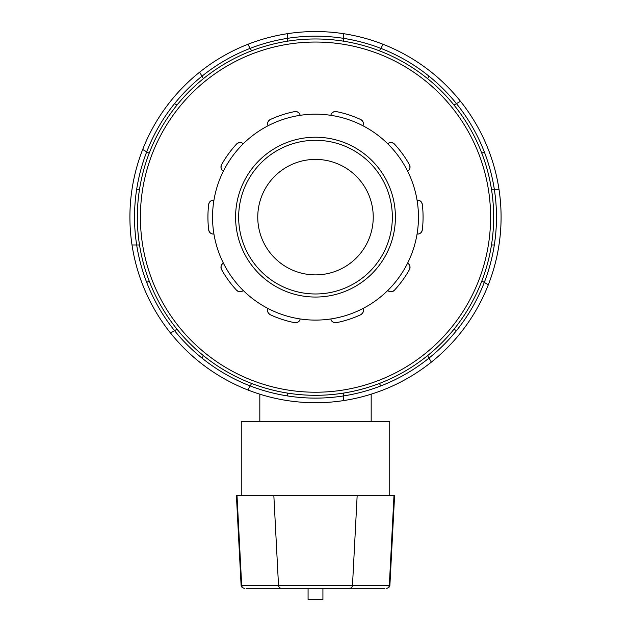 <?xml version="1.0" encoding="UTF-8"?>
<svg xmlns="http://www.w3.org/2000/svg" width="631" height="631" viewBox="0 0 631 631"><rect width="100%" height="100%" fill="white"/><g stroke="black" fill="none" stroke-linecap="round" stroke-linejoin="round"><path stroke-width="0.95" d="M294.701 322.678A4.614 4.614 0 0 0 300.135 318.947A102.963 102.963 0 0 1 223.421 263.214A4.614 4.614 0 0 0 221.552 269.54C220.542 266.495 221.165 264.389 223.421 263.214A102.963 102.963 0 0 1 213.925 200.295A4.614 4.614 0 0 0 208.695 204.31C209.666 201.25 211.409 199.917 213.925 200.295A102.963 102.963 0 0 1 243.227 143.805A4.614 4.614 0 0 0 236.633 143.978C239.22 142.078 241.413 142.022 243.227 143.805A102.963 102.963 0 0 1 300.135 115.331A4.614 4.614 0 0 0 294.701 111.592C297.903 111.577 299.717 112.823 300.135 115.331A102.963 102.963 0 0 1 362.912 125.743A4.614 4.614 0 0 0 360.711 119.527C363.314 121.397 364.048 123.463 362.912 125.743A102.963 102.963 0 0 1 407.579 171.064A4.614 4.614 0 0 0 409.448 164.738C410.458 167.783 409.834 169.889 407.579 171.064A102.963 102.963 0 0 1 417.075 233.983A4.614 4.614 0 0 0 422.305 229.968C421.334 233.028 419.591 234.361 417.075 233.983A102.963 102.963 0 0 1 387.773 290.473A4.614 4.614 0 0 0 394.367 290.299C391.78 292.2 389.587 292.256 387.773 290.473A102.963 102.963 0 0 1 362.912 308.535C364.048 310.807 363.314 312.881 360.711 314.751A4.614 4.614 0 0 0 362.912 308.535A102.963 102.963 0 0 1 330.865 318.947A4.614 4.614 0 0 0 336.299 322.678C333.097 322.701 331.283 321.455 330.865 318.947A102.963 102.963 0 0 1 300.135 318.947C299.717 321.455 297.903 322.701 294.701 322.678A107.57 107.57 0 0 1 270.289 314.751C267.686 312.881 266.952 310.807 268.088 308.535A4.614 4.614 0 0 0 270.289 314.751M336.299 322.678A107.57 107.57 0 0 0 360.711 314.751M394.367 290.299A107.57 107.57 0 0 0 409.448 269.54C410.458 266.495 409.834 264.389 407.579 263.214A4.614 4.614 0 0 1 409.448 269.54M422.305 229.968A107.57 107.57 0 0 0 422.305 204.31C421.334 201.25 419.591 199.917 417.075 200.295A4.614 4.614 0 0 1 422.305 204.31M409.448 164.738A107.57 107.57 0 0 0 394.367 143.978C391.78 142.078 389.587 142.022 387.773 143.805A4.614 4.614 0 0 1 394.367 143.978M360.711 119.527A107.57 107.57 0 0 0 336.299 111.592C333.097 111.577 331.283 112.823 330.865 115.331A4.614 4.614 0 0 1 336.299 111.592M294.701 111.592A107.57 107.57 0 0 0 270.289 119.527C267.686 121.397 266.952 123.463 268.088 125.743A4.614 4.614 0 0 1 270.289 119.527M236.633 143.978A107.57 107.57 0 0 0 221.552 164.738C220.542 167.783 221.165 169.889 223.421 171.064A4.614 4.614 0 0 1 221.552 164.738M208.695 204.31A107.57 107.57 0 0 0 208.695 229.968C209.666 233.028 211.409 234.361 213.925 233.983A4.614 4.614 0 0 1 208.695 229.968M221.552 269.54A107.57 107.57 0 0 0 236.633 290.299C239.22 292.2 241.413 292.256 243.227 290.473A4.614 4.614 0 0 1 236.633 290.299M246.106 588.313L384.894 588.313M386.275 588.313A3.076 3.052 -90 0 0 389.319 585.402L389.887 585.402L394.596 495.524L236.404 495.524L241.113 585.402L242.052 587.453L244.181 588.313M308.078 588.313L308.078 599.45L322.922 599.45L322.922 588.313M389.737 495.524L389.737 421.287L241.263 421.287L241.263 495.524M371.178 421.287L371.178 394.178M315.5 297.051A79.908 79.908 0 0 0 384.705 177.185A79.908 79.908 0 0 0 246.295 177.185A79.908 79.908 0 0 0 315.5 297.051M315.5 293.975A76.84 76.84 0 0 1 238.66 217.135A76.84 76.84 0 0 1 315.5 140.303A76.84 76.84 0 0 1 392.34 217.135A76.84 76.84 0 0 1 315.5 293.975M203.403 78.654L201.983 76.193A180.979 180.979 0 0 1 250.199 48.35L251.619 50.819A178.163 178.163 0 0 1 287.665 41.165L287.665 33.648A185.585 185.585 0 0 0 247.865 44.312L250.199 48.35L247.865 44.312A185.585 185.585 0 0 0 199.648 72.155L201.983 76.193L199.648 72.155A185.585 185.585 0 0 0 142.677 149.5L146.715 151.834L142.677 149.5A185.585 185.585 0 0 0 132.013 244.978L136.675 244.978L132.013 244.978A185.585 185.585 0 0 0 170.512 332.994L174.55 330.66L170.512 332.994A185.585 185.585 0 0 0 247.865 389.966L250.199 385.927L247.865 389.966A185.585 185.585 0 0 0 343.335 400.63L343.335 395.96L343.335 400.63A185.585 185.585 0 0 0 431.352 362.123L429.017 358.085L431.352 362.123A185.585 185.585 0 0 0 488.323 284.77L484.285 282.443L488.323 284.77A185.585 185.585 0 0 0 498.987 189.3L494.325 189.3L498.987 189.3A185.585 185.585 0 0 0 460.488 101.283L456.45 103.618L460.488 101.283A185.585 185.585 0 0 0 383.135 44.312L380.801 48.35L383.135 44.312A185.585 185.585 0 0 0 343.335 33.648L343.335 41.165M149.184 153.262L146.715 151.834A180.979 180.979 0 0 1 174.55 103.618L177.019 105.038M251.619 383.459L250.199 385.927A180.979 180.979 0 0 1 201.983 358.085L203.403 355.616A178.163 178.163 0 0 1 177.019 329.232L174.55 330.66A180.979 180.979 0 0 1 146.715 282.443L149.184 281.016A178.163 178.163 0 0 1 139.522 244.978L136.675 244.978A180.979 180.979 0 0 1 136.675 189.3L139.522 189.3M481.816 281.016L484.285 282.443A180.979 180.979 0 0 1 456.45 330.66L453.981 329.232A178.163 178.163 0 0 1 427.597 355.616L429.017 358.085A180.979 180.979 0 0 1 380.801 385.927L379.381 383.459A178.163 178.163 0 0 1 343.335 393.113L343.335 395.96A180.979 180.979 0 0 1 287.665 395.96L287.665 393.113M379.381 50.819L380.801 48.35A180.979 180.979 0 0 1 429.017 76.193L427.597 78.654A178.163 178.163 0 0 1 453.981 105.038L456.45 103.618A180.979 180.979 0 0 1 484.285 151.834L481.816 153.262A178.163 178.163 0 0 1 491.478 189.3L494.325 189.3A180.979 180.979 0 0 1 494.325 244.978L491.478 244.978M287.665 33.648L287.665 38.317A180.979 180.979 0 0 1 343.335 38.317L343.335 33.648A185.585 185.585 0 0 0 287.665 33.648A185.585 185.585 0 0 1 343.335 33.648M315.5 395.306A178.163 178.163 0 0 0 493.663 217.135A178.163 178.163 0 0 0 315.5 38.972A178.163 178.163 0 0 0 137.337 217.135A178.163 178.163 0 0 0 315.5 395.306M315.5 274.879A57.736 57.736 0 0 1 257.763 217.135A57.736 57.736 0 0 1 315.5 159.398A57.736 57.736 0 0 1 373.236 217.135A57.736 57.736 0 0 1 315.5 274.879M393.996 495.524L389.319 585.402L352.484 585.402A3.076 3.052 90 0 1 349.44 588.313M357.162 495.524L352.484 585.402L278.516 585.402A3.076 3.052 90 0 0 281.56 588.313M273.838 495.524L278.516 585.402L241.681 585.402A3.076 3.052 90 0 0 244.725 588.313M237.004 495.524L241.681 585.402L241.113 585.402M343.335 38.317A180.979 180.979 0 0 1 380.801 48.35M429.017 76.193A180.979 180.979 0 0 1 456.45 103.618M484.285 151.834A180.979 180.979 0 0 1 494.325 189.3M494.325 244.978A180.979 180.979 0 0 1 484.285 282.443M456.45 330.66A180.979 180.979 0 0 1 429.017 358.085M380.801 385.927A180.979 180.979 0 0 1 343.335 395.96M287.665 395.96A180.979 180.979 0 0 1 250.199 385.927M201.983 358.085A180.979 180.979 0 0 1 174.55 330.66M146.715 282.443A180.979 180.979 0 0 1 136.675 244.978M136.675 189.3A180.979 180.979 0 0 1 146.715 151.834M250.199 48.35A180.979 180.979 0 0 1 287.665 38.317M174.55 103.618A180.979 180.979 0 0 1 201.983 76.193M140.405 217.135A175.095 175.095 0 0 1 315.5 42.048A175.095 175.095 0 0 1 490.595 217.135A175.095 175.095 0 0 1 315.5 392.23A175.095 175.095 0 0 1 140.405 217.135M389.887 585.402L388.948 587.453L386.819 588.313M259.822 421.287L259.822 394.178"/></g></svg>

